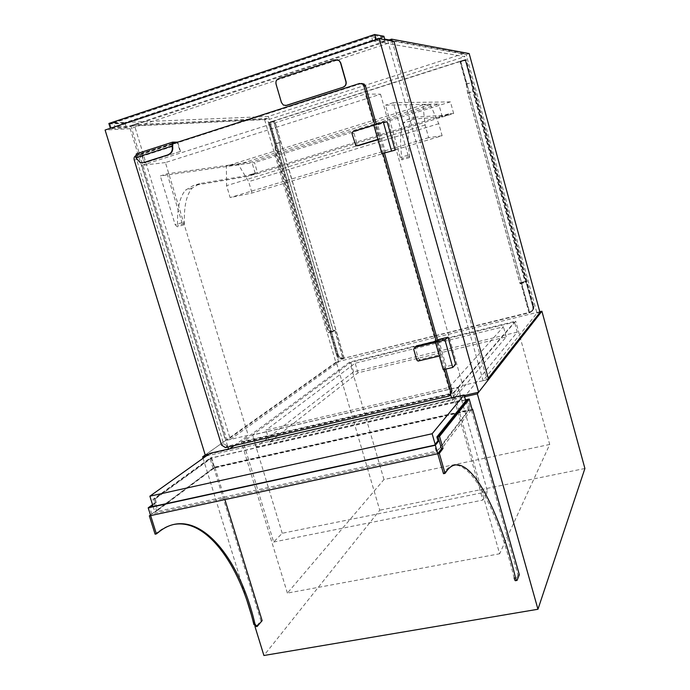 <?xml version="1.0" encoding="UTF-8"?>
<svg xmlns="http://www.w3.org/2000/svg" width="690" height="690" viewBox="0 0 690 690"><rect width="100%" height="100%" fill="white"/><g stroke="black" fill="none" stroke-linecap="round" stroke-linejoin="round"><path stroke-width="0.52" stroke-dasharray="3.45 2.59" d="M539.804 311.742L336.28 362.034L379.767 510.212L263.908 655.5M203.076 458.272L247.167 601.206M251.203 614.307L255.024 626.684M336.28 362.034L205.232 454.986L225.587 440.548L248.219 435.287L165.419 162.555L380.518 94.194L365.295 94.013L450.587 394.49M206.267 455.995L464.594 396.776M584.904 468.493L379.767 510.212M453.96 392.679L515.697 321.204L349.657 362.078L241.319 441.798L453.96 392.679L499.629 553.777L549.723 444.464L515.697 321.204M549.723 444.464L383.985 479.533L287.385 593.098L499.629 553.777M287.385 593.098L241.319 441.798M383.985 479.533L349.657 362.078M380.518 94.194L462.792 385.417L451.7 398.397L464.241 395.517M451.536 397.828L451.7 398.397M488.624 379.414L462.792 385.417M393.973 41.348L130.203 128.694L225.587 440.548M208.854 454.149L228.692 449.595L229.822 448.767M165.419 162.555L141.769 165.367L227.907 447.042M228.528 449.069L228.692 449.595M141.769 165.367L365.295 94.013M130.203 128.694L105.096 130.022M234.143 445.602L248.219 435.287M452.649 393.55L458.039 387.332L252.454 435.062L243.199 441.902L452.649 393.55L482.862 500.077L487.571 491.694L458.039 387.332M487.571 491.694L282.227 533.266L273.663 542.021L243.199 441.902M273.663 542.021L482.862 500.077M282.227 533.266L252.454 435.062M458.169 387.176L514.499 322.109L350.805 362.379L252.678 434.898L458.169 387.176L461.8 400.01L517.259 332.106L514.499 322.109M517.259 332.106L353.591 371.91L256.335 446.965L252.678 434.898M256.335 446.965L461.8 400.01M353.591 371.91L350.805 362.379M269.635 442.1L452.649 400.183L506.253 336.867L357.972 372.841L269.635 442.1L266.012 430.086L449.043 387.495L503.459 326.775L355.152 363.19L266.012 430.086M506.253 336.867L503.459 326.775M452.649 400.183L449.043 387.495M357.972 372.841L355.152 363.19M167.144 173.802L181.988 222.672L184.075 224.759L184.351 223.517C183.859 206.69 186.429 194.908 192.053 188.154L199.721 183.6L254.127 174.449L255.162 173.155L442.031 115.851L441.505 117.041L407.618 119.448L403.15 123.156C400.217 129.375 399.803 141.2 401.891 158.622L401.839 159.864L400.269 157.449L385.512 105.165L438.737 103.992L251.85 161.952L167.144 173.802L160.322 175.95L254.498 162.564L257.741 173.544L249.263 174.967L248.219 176.261L193.209 185.61L185.446 190.19C179.736 196.952 177.106 208.742 177.554 225.544L177.27 226.786L175.165 224.707L160.322 175.95M453.658 113.531L450.441 101.879L393.257 102.724L408.023 155.138L409.567 157.562L409.61 156.32C407.462 138.871 407.799 127.055 410.619 120.854L414.966 117.179L448.095 115.023L448.595 113.841L453.658 113.531L257.741 173.544M393.257 102.724L385.512 105.165M450.441 101.879L254.498 162.564M448.595 113.841L442.031 115.851L438.737 103.992M249.263 174.967L255.162 173.155L251.85 161.952M442.126 135.74L428.637 137.655L425.092 124.985L422.91 104.94L430.353 104.759L438.771 123.691L442.126 135.74L252.023 193.019L230.141 197.564L226.587 185.653L226.38 166.1L238.3 164.418L248.65 181.634L252.023 193.019M428.637 137.655L230.141 197.564M425.092 124.985L226.587 185.653M422.91 104.94L226.38 166.1M430.353 104.759L238.3 164.418M438.771 123.691L248.65 181.634M392.093 41.012L487.002 379.793L488.279 378.172M387.659 40.434L483.104 380.699L536.975 313.131L466.155 54.536L388.099 40.287M483.104 380.699L487.002 379.793M466.155 54.536L469.174 53.57M536.975 313.131L539.977 312.389M130.833 125.684L226.993 440.22L335.978 362.768L264.512 119.292L130.833 125.684L134.214 124.562L230.374 439.435L226.993 440.22M230.374 439.435L338.678 362.095L267.211 118.421L134.214 124.562M267.211 118.421L264.512 119.292M338.678 362.095L335.978 362.768M385.469 41.849L125.891 127.969L110.504 128.754L376.266 40.244L385.469 41.849L384.865 39.709M383.899 36.26L124.312 122.82L125.891 127.969M384.615 41.374L126.261 127.133L111.194 127.892L375.576 39.787L384.615 41.374L383.433 37.182L125.08 123.277L126.261 127.133M376.119 39.718L376.266 40.244M110.348 128.271L110.504 128.754M124.312 122.82L108.873 123.475M125.08 123.277L109.977 123.924L374.36 35.483L375.576 39.787M374.36 35.483L383.433 37.182M109.977 123.924L111.194 127.892M372.764 41.012L464.818 56.658L269.221 119.387L115.049 126.874L372.764 41.012L371.556 36.717L384.701 39.114M389.186 39.925L463.965 53.544L464.818 56.658M463.965 53.544L268.358 116.455L269.221 119.387M268.358 116.455L113.833 122.915L115.049 126.874M113.833 122.915L371.556 36.717M334.822 330.7L343.094 358.955L344.207 358.153L274.758 120.862L273.404 120.931L279.709 142.468L280.511 151.127L333.373 331.605L334.822 330.7L329.855 331.976L336.746 355.497L337.884 354.703C338.816 357.179 340.55 358.403 343.094 358.377L342.033 358.602C339.739 358.619 338.178 357.515 337.341 355.281L269.048 122.371L465.069 59.676L532.758 306.636L533.189 306.136C533.706 309.215 532.49 311.276 529.549 312.329L343.404 358.369C340.86 358.395 339.126 357.17 338.195 354.695L270.075 122.311L465.672 59.771L533.189 306.136L465.81 60.289L465.215 60.194L471.365 82.627L472.848 91.554L525.056 281.977L525.797 281.235L532.758 306.636L533.189 306.136C533.655 308.904 532.559 310.767 529.911 311.707L529.48 312.225C532.137 311.276 533.232 309.413 532.758 306.636C533.284 309.724 532.068 311.794 529.118 312.846L344.069 358.257M465.069 59.676L465.672 59.771M269.048 122.371L270.075 122.311M334.822 330.139L343.094 358.386L343.93 357.791L274.732 121.362L273.714 121.414L279.916 142.58L280.718 151.239L333.382 331.036L334.822 330.139L330.312 331.295L337.341 355.281C338.272 357.765 340.015 358.99 342.559 358.964L343.232 358.852M465.474 59.495L471.727 82.326L473.211 91.261L525.625 282.426L526.366 281.684L533.189 306.602L533.758 305.929L466.276 59.625L459.937 61.263L466.199 84.059L471.727 82.326M466.199 84.059L467.665 92.986L520.087 283.84L520.846 283.09L529.04 312.932L529.618 312.242L460.756 61.384L466.276 59.625M460.756 61.384L459.937 61.263M533.758 305.929C534.276 309.008 533.059 311.069 530.118 312.113L529.541 312.812C532.499 311.759 533.715 309.689 533.189 306.602M529.618 312.242L530.118 312.113M529.04 312.932L529.541 312.812M520.846 283.09L526.366 281.684M520.087 283.84L525.625 282.426M467.665 92.986L473.211 91.261M460.799 61.893L460.187 61.798L466.337 84.197L467.803 93.124L520.027 283.271L520.786 282.521L528.98 312.346L529.411 311.828L460.799 61.893L465.81 60.289M466.337 84.197L471.365 82.627M460.187 61.798L465.215 60.194M529.411 311.828L529.911 311.707M528.98 312.346L529.48 312.225M520.786 282.521L525.797 281.235M520.027 283.271L525.056 281.977M467.803 93.124L472.848 91.554M273.404 120.931L268.427 122.527L274.732 144.029L275.517 152.68L328.388 332.873L329.855 331.976M279.709 142.468L274.732 144.029M274.758 120.862L268.427 122.527M337.884 354.703L269.799 122.449M344.207 358.153L341.973 359.18C339.42 359.205 337.677 357.981 336.746 355.497M341.973 359.18L343.758 358.265M343.094 358.955L342.637 359.067M333.373 331.605L328.388 332.873M280.511 151.127L275.517 152.68M273.714 121.414L269.195 122.863L275.388 143.994L276.173 152.654L328.854 332.201L330.312 331.295M279.916 142.58L275.388 143.994M274.732 121.362L269.195 122.863M342.033 358.602L342.878 357.998C340.593 358.024 339.031 356.92 338.195 354.695L337.341 355.281L338.195 354.695L270.221 122.803M342.878 357.998L343.482 357.894L342.645 358.498M343.93 357.791L343.482 357.894M333.382 331.036L328.854 332.201M280.718 151.239L276.173 152.654M361.474 83.464L138.561 155.319C136.827 156.095 136.18 157.518 136.62 159.588L223.586 443.679L227.502 446.145L450.605 394.473M445.775 369.107L437.624 340.368M384.528 153.189L376.343 124.338M444.36 369.443L436.313 341.102M383.062 153.439L374.929 124.778M172.957 143.684L136.085 155.578M175.165 142.968L177.459 142.778L180.099 151.507L144.607 162.944L141.674 153.327L136.344 153.844M180.099 151.507L144.607 162.944M177.58 141.735L141.674 153.327M180.521 151.464L177.709 142.149M142.968 162.702L140.406 162.305L136.379 158.07L136.836 154.827L141.519 154.362L144.158 162.995M172.612 146.409L136.379 158.07M173.026 143.149L136.836 154.827M177.459 142.778L141.519 154.362M377.87 139.397L379.741 139.164L375.714 124.976L373.816 125.123L377.689 124.812L385.676 152.99M387.125 121.888L377.689 124.812M438.564 339.523L446.249 366.623L455.659 364.38M443.247 369.702L446.249 366.623M375.714 124.976L354.962 131.402L353.979 133.325L357.161 144.452L358.541 145.564M377.956 139.708L379.741 139.164M439.366 356.014L440.858 354.582L436.986 340.938M416.286 346.026L415.294 347.803L418.356 358.507L419.623 359.619L440.858 354.582M519.329 574.692L517.983 574.934L471.313 409.662L472.167 409.472M472.279 409.877L470.916 410.188L471.313 409.662M150.463 515.042L156.44 510.574L152.93 499.422L209.958 458.22L213.055 468.268L470.916 410.188L467.855 399.329L470.916 410.188L441.505 448.836M514.145 578.056C495.903 502.148 463.439 445.481 444.955 471.641L443.498 473.694M517.983 574.934L515.689 580.644M213.822 467.691L260.958 620.879L255.956 626.71M173.725 524.486C168.248 525.521 162.978 528.014 157.907 531.981L155.103 534.181M262.131 620.672L260.958 620.879M157.725 510.298L214.228 468.001L211.14 457.953L154.224 499.137L157.725 510.298L156.44 510.574M465.526 400.071L211.632 458.031L155.19 498.922L152.93 499.422M155.19 498.922L156.285 502.415L155.319 502.631L154.224 499.137L211.14 457.953L209.958 458.22M465.465 399.872L211.14 457.953L214.228 468.001L213.055 468.268M214.995 467.432L224.897 499.603M155.319 502.631L152.542 504.657M211.632 458.031L214.443 467.147L151.774 513.972L436.554 452.493L434.467 445.188M151.774 513.972L149.67 507.262M214.443 467.147L469.416 409.662L436.554 452.493M466.63 399.812L469.416 409.662M156.285 502.415L152.671 505.063M214.392 467.492L154.853 512.014L437.081 450.975L468.398 410.248L214.392 467.492L210.027 453.313M153.128 506.512L154.853 512.014M435.166 444.291L437.081 450.975M465.759 400.907L468.398 410.248M337.039 59.676L278.924 78.617C276.656 79.643 275.776 81.463 276.285 84.077L281.658 102.517L283.581 105.053L285.522 105.622M408.023 155.138L400.269 157.449M409.61 156.32L401.891 158.622M414.966 117.179L407.618 119.448M448.095 115.023L441.505 117.041M448.284 114.566L441.712 116.584M181.988 222.672L175.165 224.707M184.351 223.517L177.554 225.544M199.721 183.6L193.209 185.61M254.127 174.449L248.219 176.261M254.524 173.949L248.624 175.76M529.549 312.329L529.118 312.846M448.379 396.241L449.526 394.93M359.524 83.49L361.112 83.559M136.128 155.561L138.561 155.319M134.179 159.847L136.62 159.588M221.568 445.119L223.586 443.679M225.501 447.594L227.502 446.145M136.43 157.639L135.775 157.7M352.952 131.592L354.962 131.402M351.96 133.524L353.979 133.325M355.16 144.71L357.161 144.452M413.664 349.192L415.294 347.803M416.734 359.956L418.356 358.507M418.563 361.051L420.167 359.594M446.482 471.313L444.955 471.641M517.112 580.281L515.749 580.523M257.267 626.373L256.076 626.58M159.2 531.705L157.907 531.981M409.567 157.562L401.839 159.864M410.619 120.854L403.15 123.156M448.215 114.92L441.635 116.938M448.397 114.005L441.824 116.015M184.075 224.759L177.27 226.786M192.053 188.154L185.446 190.19M254.351 174.32L248.443 176.131M254.808 173.363L248.909 175.174M342.559 358.964L343.404 358.369M225.044 447.663L227.053 446.214M140.406 162.305L139.949 162.357M355.842 145.616L357.834 145.349M418.019 361.077L419.623 359.619M257.137 626.494L256.464 626.615"/><path stroke-width="1.03" d="M379.207 38.692L478.627 392.213L488.624 379.414L393.973 41.348L379.207 38.692L105.096 130.022L205.232 454.986L202.636 456.832L203.076 458.272M247.167 601.206L251.203 614.307M255.024 626.684L263.908 655.5L537.959 609.253L584.904 468.493L541.909 311.224L539.804 311.742M464.594 396.776L477.351 393.852L537.959 609.253M202.636 456.832L206.267 455.995M477.351 393.852L541.909 311.224M450.587 394.49L451.536 397.828M464.241 395.517L478.627 392.213M205.232 454.986L208.854 454.149M227.907 447.042L228.528 449.069M229.822 448.767L234.143 445.602M388.099 40.287L391.575 39.14L392.093 41.012M488.279 378.172L539.977 312.389L469.174 53.57L391.575 39.14M110.348 128.271L108.873 123.475L374.644 34.5L383.899 36.26L384.865 39.709M374.644 34.5L376.119 39.718M384.701 39.114L389.186 39.925M450.605 394.473L451.924 390.79L445.775 369.107M136.085 155.578C134.378 156.371 133.739 157.794 134.179 159.847L221.568 445.119L225.501 447.594L448.379 396.241C450.363 395.568 451.165 394.188 450.786 392.093L444.36 369.443M437.624 340.368L384.528 153.189M376.343 124.338L365.476 86.034L364.182 84.102L361.474 83.464M436.313 341.102L383.062 153.439M374.929 124.778L363.915 85.983L362.612 84.042L359.524 83.49L172.957 143.684M177.709 142.149L172.535 142.149L136.344 153.844L135.775 157.7L139.949 162.357L142.968 162.702M172.535 142.149L172.06 146.021L135.775 157.7M168.015 154.758C171.586 153.171 172.931 150.256 172.06 146.021L172.612 146.409C173.25 150.472 171.87 153.24 168.455 154.715L143.822 162.495M168.455 154.715L144.279 162.443M172.681 145.961L173.026 143.149L175.165 142.968M381.906 153.629L395.111 150.153L387.125 121.888L383.347 122.173L373.816 125.123L381.906 153.629L395.111 150.153M391.437 150.756L383.347 122.173M452.752 367.442L444.972 339.963L435.468 342.3L443.247 369.702L452.752 367.442L455.659 364.38L447.974 337.203L438.564 339.523L435.468 342.3L436.986 340.938L416.286 346.026L413.664 349.192L416.734 359.956L418.019 361.077L439.366 356.014L435.468 342.3L414.656 347.415M444.972 339.963L447.974 337.203M377.87 139.397L373.816 125.123L352.952 131.592L351.96 133.524L355.842 145.616L357.006 145.771L377.87 139.397M358.541 145.564L377.956 139.708M472.667 409.36L472.279 409.877L469.209 399.018L439.539 436.347L443.023 448.509L439.314 453.399L445.033 473.375L446.482 471.313C464.862 445.171 497.266 501.872 515.516 577.815C516.094 579.928 516.612 580.79 517.06 580.402L519.329 574.692L472.667 409.36L472.167 409.472M469.209 399.018L467.855 399.329L438.029 436.684L436.891 436.934L466.63 399.812L465.526 400.071M439.539 436.347L438.029 436.684L467.855 399.329L465.465 399.872M443.023 448.509L441.505 448.836L438.029 436.684L439.116 440.479L437.978 440.729L434.467 445.188L149.67 507.262L152.671 505.063M439.314 453.399L437.779 453.735L441.505 448.836L437.779 453.735L435.356 445.266L148.195 507.84L156.406 533.913L159.2 531.705C194.709 503.536 238.766 553.242 255.024 624.209L257.137 626.494L262.131 620.672L224.897 499.603M445.033 473.375L443.498 473.694L437.779 453.735L149.342 515.887L150.463 515.042M516.672 580.471L515.689 580.644C515.24 581.032 514.723 580.169 514.145 578.056L515.516 577.815M256.464 626.615L253.834 624.424C239.706 564.135 206.163 518.199 173.725 524.486M156.406 533.913L155.103 534.181L149.342 515.887M435.356 445.266L439.116 440.479M152.542 504.657L148.195 507.84M436.891 436.934L437.978 440.729M149.877 496.188L432.138 433.743L464.077 394.947L210.027 453.313L149.877 496.188L153.128 506.512M432.138 433.743L435.166 444.291M464.077 394.947L465.759 400.907M285.522 105.622L343.301 87.164C345.647 86.121 346.57 84.275 346.078 81.618L340.713 62.816L339.187 60.522L337.039 59.676M343.094 87.156C345.44 86.121 346.371 84.266 345.871 81.61L340.506 62.79L338.98 60.496L335.297 59.849L278.682 78.608C276.414 79.635 275.534 81.454 276.043 84.068L281.425 102.517L283.34 105.061L286.497 105.441L343.301 87.164M450.786 392.093L451.924 390.79M363.915 85.983L365.476 86.034M357.006 145.771L358.99 145.504M255.024 624.209L253.834 624.424M362.612 84.042L364.182 84.102"/></g></svg>
